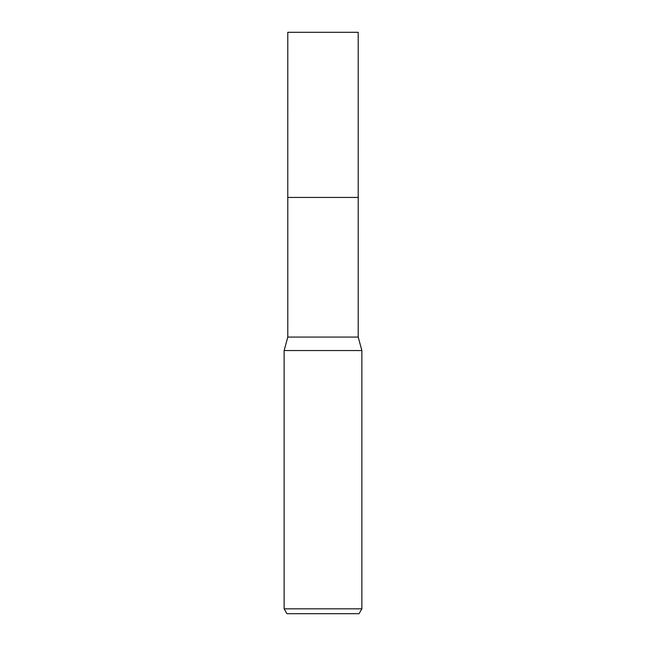 <?xml version="1.0" encoding="UTF-8"?>
<svg xmlns="http://www.w3.org/2000/svg" width="646" height="646" viewBox="0 0 646 646"><rect width="100%" height="100%" fill="white"/><g stroke="black" fill="none" stroke-linecap="round" stroke-linejoin="round"><path stroke-width="0.97" d="M358.215 337.075L287.785 337.075L287.785 197.434L358.223 197.434L358.215 32.3L287.785 32.3L287.777 197.434L358.223 197.434L358.215 337.075L361.865 350.544L361.865 608.839L284.135 608.839L286.945 613.7L359.055 613.7L361.865 608.839M287.785 337.075L284.135 350.544L361.865 350.544M284.135 350.544L284.135 608.839"/></g></svg>
